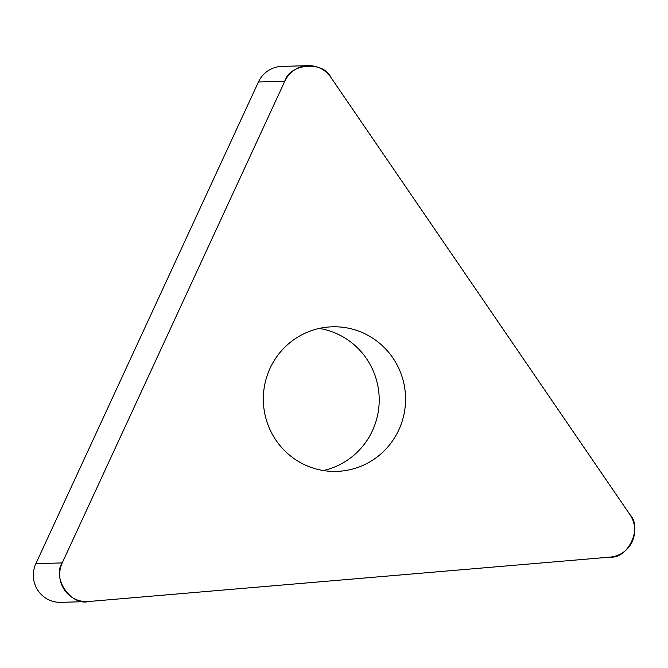 <?xml version="1.0" encoding="UTF-8"?>
<svg xmlns="http://www.w3.org/2000/svg" width="668" height="668" viewBox="0 0 668 668"><rect width="100%" height="100%" fill="white"/><g stroke="black" fill="none" stroke-linecap="round" stroke-linejoin="round"><path stroke-width="1" d="M323.262 470.531A72.328 71.117 88.4 0 0 379.182 397.844A72.328 71.117 88.4 0 0 319.262 328.431M87.116 601.592L60.771 602.336A27.121 26.67 -91.6 0 1 35.863 563.667L258.441 81.964A27.121 26.67 -91.6 0 1 281.821 66.408L308.173 65.664A27.121 26.67 88.4 0 0 284.793 81.22L62.216 562.924A27.121 26.67 88.4 0 0 87.116 601.592A27.121 26.67 88.4 0 0 88.61 601.509L610.276 557.095A27.121 26.67 88.4 0 0 629.916 514.585L330.827 77.304A27.121 26.67 88.4 0 0 308.173 65.664M328.439 327.028A72.328 71.117 88.4 0 0 263.434 403.13A72.328 71.117 88.4 0 0 336.472 471.408A72.328 71.117 88.4 0 0 405.534 397.109A72.328 71.117 88.4 0 0 332.405 326.802A72.328 71.117 88.4 0 0 328.439 327.028M88.61 601.509L610.276 557.095C628.279 558.824 642.708 527.595 629.916 514.585L330.827 77.304C323.287 60.579 289.461 63.46 284.793 81.22L62.216 562.924C51.753 577.92 71.142 606.268 88.61 601.509M35.863 563.667L62.216 562.924M284.793 81.22L258.441 81.964"/></g></svg>
